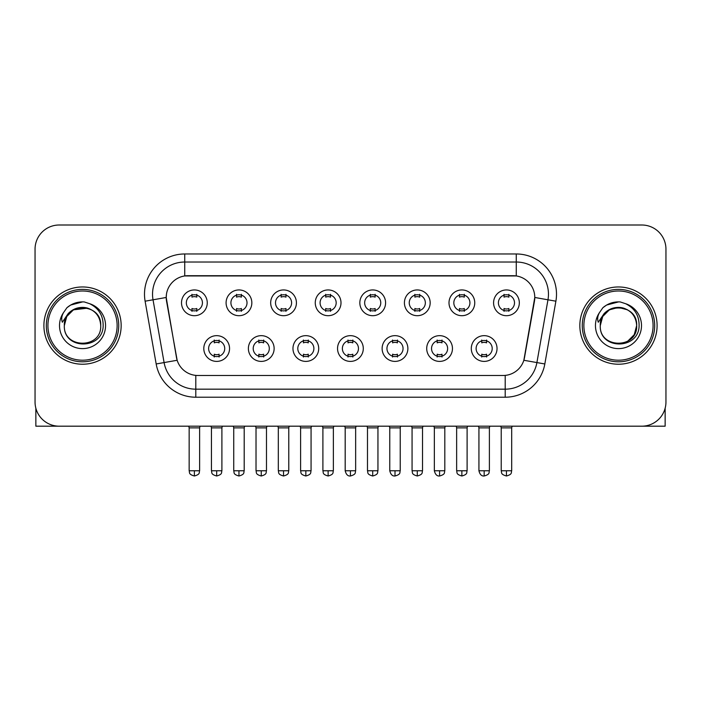 <?xml version="1.0" encoding="UTF-8"?>
<svg xmlns="http://www.w3.org/2000/svg" width="701" height="701" viewBox="0 0 701 701"><rect width="100%" height="100%" fill="white"/><g stroke="black" fill="none" stroke-linecap="round" stroke-linejoin="round"><path stroke-width="1.05" d="M274.135 348.528A12.872 12.872 0 0 1 261.254 361.401A12.872 12.872 0 0 1 248.382 348.528A12.872 12.872 0 0 1 261.254 335.656A12.872 12.872 0 0 1 274.135 348.528M253.21 348.528A8.044 8.044 0 0 0 261.254 356.572A8.044 8.044 0 0 0 269.307 348.528A8.044 8.044 0 0 0 261.254 340.484A8.044 8.044 0 0 0 253.21 348.528M318.71 348.528A12.872 12.872 0 0 1 305.838 361.401A12.872 12.872 0 0 1 292.965 348.528A12.872 12.872 0 0 1 305.838 335.656A12.872 12.872 0 0 1 318.71 348.528M297.794 348.528A8.044 8.044 0 0 0 305.838 356.572A8.044 8.044 0 0 0 313.882 348.528A8.044 8.044 0 0 0 305.838 340.484A8.044 8.044 0 0 0 297.794 348.528M363.293 348.528A12.872 12.872 0 0 1 350.421 361.401A12.872 12.872 0 0 1 337.54 348.528A12.872 12.872 0 0 1 350.421 335.656A12.872 12.872 0 0 1 363.293 348.528M342.368 348.528A8.044 8.044 0 0 0 350.421 356.572A8.044 8.044 0 0 0 358.465 348.528A8.044 8.044 0 0 0 350.421 340.484A8.044 8.044 0 0 0 342.368 348.528M407.877 348.528A12.872 12.872 0 0 1 395.005 361.401A12.872 12.872 0 0 1 382.124 348.528A12.872 12.872 0 0 1 395.005 335.656A12.872 12.872 0 0 1 407.877 348.528M386.952 348.528A8.044 8.044 0 0 0 395.005 356.572A8.044 8.044 0 0 0 403.049 348.528A8.044 8.044 0 0 0 395.005 340.484A8.044 8.044 0 0 0 386.952 348.528M452.46 348.528A12.872 12.872 0 0 1 439.58 361.401A12.872 12.872 0 0 1 426.707 348.528A12.872 12.872 0 0 1 439.58 335.656A12.872 12.872 0 0 1 452.46 348.528M431.536 348.528A8.044 8.044 0 0 0 439.58 356.572A8.044 8.044 0 0 0 447.632 348.528A8.044 8.044 0 0 0 439.58 340.484A8.044 8.044 0 0 0 431.536 348.528M497.035 348.528A12.872 12.872 0 0 1 484.163 361.401A12.872 12.872 0 0 1 471.291 348.528A12.872 12.872 0 0 1 484.163 335.656A12.872 12.872 0 0 1 497.035 348.528M476.119 348.528A8.044 8.044 0 0 0 484.163 356.572A8.044 8.044 0 0 0 492.207 348.528A8.044 8.044 0 0 0 484.163 340.484A8.044 8.044 0 0 0 476.119 348.528M229.551 348.528A12.872 12.872 0 0 1 216.679 361.401A12.872 12.872 0 0 1 203.798 348.528A12.872 12.872 0 0 1 216.679 335.656A12.872 12.872 0 0 1 229.551 348.528M208.626 348.528A8.044 8.044 0 0 0 216.679 356.572A8.044 8.044 0 0 0 224.723 348.528A8.044 8.044 0 0 0 216.679 340.484A8.044 8.044 0 0 0 208.626 348.528M251.843 302.823A12.872 12.872 0 0 1 238.962 315.695A12.872 12.872 0 0 1 226.09 302.823A12.872 12.872 0 0 1 238.962 289.942A12.872 12.872 0 0 1 251.843 302.823M230.918 302.823A8.044 8.044 0 0 0 238.962 310.867A8.044 8.044 0 0 0 247.015 302.823A8.044 8.044 0 0 0 238.962 294.77A8.044 8.044 0 0 0 230.918 302.823M296.427 302.823A12.872 12.872 0 0 1 283.546 315.695A12.872 12.872 0 0 1 270.674 302.823A12.872 12.872 0 0 1 283.546 289.942A12.872 12.872 0 0 1 296.427 302.823M275.502 302.823A8.044 8.044 0 0 0 283.546 310.867A8.044 8.044 0 0 0 291.598 302.823A8.044 8.044 0 0 0 283.546 294.77A8.044 8.044 0 0 0 275.502 302.823M341.001 302.823A12.872 12.872 0 0 1 328.129 315.695A12.872 12.872 0 0 1 315.257 302.823A12.872 12.872 0 0 1 328.129 289.942A12.872 12.872 0 0 1 341.001 302.823M320.085 302.823A8.044 8.044 0 0 0 328.129 310.867A8.044 8.044 0 0 0 336.173 302.823A8.044 8.044 0 0 0 328.129 294.77A8.044 8.044 0 0 0 320.085 302.823M385.585 302.823A12.872 12.872 0 0 1 372.713 315.695A12.872 12.872 0 0 1 359.832 302.823A12.872 12.872 0 0 1 372.713 289.942A12.872 12.872 0 0 1 385.585 302.823M364.66 302.823A8.044 8.044 0 0 0 372.713 310.867A8.044 8.044 0 0 0 380.757 302.823A8.044 8.044 0 0 0 372.713 294.77A8.044 8.044 0 0 0 364.66 302.823M430.169 302.823A12.872 12.872 0 0 1 417.288 315.695A12.872 12.872 0 0 1 404.416 302.823A12.872 12.872 0 0 1 417.288 289.942A12.872 12.872 0 0 1 430.169 302.823M409.244 302.823A8.044 8.044 0 0 0 417.288 310.867A8.044 8.044 0 0 0 425.341 302.823A8.044 8.044 0 0 0 417.288 294.77A8.044 8.044 0 0 0 409.244 302.823M474.752 302.823A12.872 12.872 0 0 1 461.871 315.695A12.872 12.872 0 0 1 448.999 302.823A12.872 12.872 0 0 1 461.871 289.942A12.872 12.872 0 0 1 474.752 302.823M453.827 302.823A8.044 8.044 0 0 0 461.871 310.867A8.044 8.044 0 0 0 469.924 302.823A8.044 8.044 0 0 0 461.871 294.77A8.044 8.044 0 0 0 453.827 302.823M519.327 302.823A12.872 12.872 0 0 1 506.455 315.695A12.872 12.872 0 0 1 493.583 302.823A12.872 12.872 0 0 1 506.455 289.942A12.872 12.872 0 0 1 519.327 302.823M498.411 302.823A8.044 8.044 0 0 0 506.455 310.867A8.044 8.044 0 0 0 514.499 302.823A8.044 8.044 0 0 0 506.455 294.77A8.044 8.044 0 0 0 498.411 302.823M207.259 302.823A12.872 12.872 0 0 1 194.387 315.695A12.872 12.872 0 0 1 181.506 302.823A12.872 12.872 0 0 1 194.387 289.942A12.872 12.872 0 0 1 207.259 302.823M186.335 302.823A8.044 8.044 0 0 0 194.387 310.867A8.044 8.044 0 0 0 202.431 302.823A8.044 8.044 0 0 0 194.387 294.77A8.044 8.044 0 0 0 186.335 302.823M156.174 363.968L145.107 301.193A40.237 40.237 0 0 1 184.731 253.972L516.269 253.972A40.237 40.237 0 0 1 555.893 301.193L544.826 363.968A40.237 40.237 0 0 1 505.202 397.213L195.798 397.213A40.237 40.237 0 0 1 156.174 363.968L177.151 360.27L166.549 301.202A21.731 21.731 0 0 1 187.947 275.703L513.053 275.703A21.731 21.731 0 0 1 534.451 301.202L524.514 357.536A21.731 21.731 0 0 1 503.116 375.491L197.884 375.491A21.731 21.731 0 0 1 176.486 357.536L166.216 297.469L153.028 299.8A32.185 32.185 0 0 1 184.731 262.025L516.269 262.025A32.185 32.185 0 0 1 547.972 299.8L536.905 362.566A32.185 32.185 0 0 1 505.202 389.169L195.798 389.169A32.185 32.185 0 0 1 164.095 362.566L153.028 299.8A32.185 32.185 0 0 1 152.538 294.21M43.9 325.597A38.625 38.625 0 0 0 82.525 364.222A38.625 38.625 0 0 0 121.159 325.597A38.625 38.625 0 0 0 82.525 286.963A38.625 38.625 0 0 0 43.9 325.597A38.625 38.625 0 0 0 82.525 364.222A38.625 38.625 0 0 0 121.159 325.597A38.625 38.625 0 0 0 82.525 286.963A38.625 38.625 0 0 0 43.9 325.597M579.841 325.597A38.625 38.625 0 0 0 618.475 364.222A38.625 38.625 0 0 0 657.1 325.597A38.625 38.625 0 0 0 618.475 286.963A38.625 38.625 0 0 0 579.841 325.597A38.625 38.625 0 0 0 618.475 364.222A38.625 38.625 0 0 0 657.1 325.597A38.625 38.625 0 0 0 618.475 286.963A38.625 38.625 0 0 0 579.841 325.597M184.731 253.972L184.731 275.94L516.269 275.94L516.269 253.972M166.216 297.426L166.461 294.21M503.116 375.491L197.884 375.491M555.893 301.193L534.784 297.469L523.849 360.27L544.826 363.968M524.514 357.536L524.383 358.22M176.617 358.22L176.486 357.536M665.95 249.144A24.141 24.141 0 0 0 641.809 225.003L59.191 225.003A24.141 24.141 0 0 0 35.05 249.144L35.05 402.041A24.141 24.141 0 0 0 59.191 426.182L641.809 426.182A24.141 24.141 0 0 0 665.95 402.041L665.95 249.144L665.95 402.041M35.05 249.144L35.05 402.041M641.809 225.003L59.191 225.003M59.191 426.182L641.809 426.182M191.969 311.34L191.969 308.501A6.178 6.178 0 0 0 196.797 308.501L196.797 311.34M194.387 470.765L189.156 470.765C189.892 472.386 188.034 474.227 194.387 475.997L194.387 470.765L199.619 470.765L199.619 427.873L189.156 427.873L188.735 426.182M199.619 427.873L200.039 426.182M196.797 294.306L196.797 297.136A6.178 6.178 0 0 0 191.969 297.136L191.969 294.306M214.261 357.046L214.261 354.207A6.178 6.178 0 0 0 219.089 354.207L219.089 357.046M216.679 470.765L211.448 470.765C212.184 472.386 210.326 474.227 216.679 475.997L216.679 470.765L221.902 470.765L221.902 427.873L211.448 427.873L211.019 426.182M221.902 427.873L222.331 426.182M219.089 340.011L219.089 342.85A6.178 6.178 0 0 0 214.261 342.85L214.261 340.011M236.552 311.34L236.552 308.501A6.178 6.178 0 0 0 241.381 308.501L241.381 311.34M238.962 470.765L233.731 470.765C234.476 472.386 232.618 474.227 238.962 475.997L238.962 470.765L244.193 470.765L244.193 427.873L233.731 427.873L233.31 426.182M244.193 427.873L244.623 426.182M241.381 294.306L241.381 297.136A6.178 6.178 0 0 0 236.552 297.136L236.552 294.306M281.136 311.34L281.136 308.501A6.178 6.178 0 0 0 285.964 308.501L285.964 311.34M283.546 470.765L278.315 470.765C279.059 472.386 277.202 474.227 283.546 475.997L283.546 470.765L288.777 470.765L288.777 427.873L278.315 427.873L277.894 426.182M288.777 427.873L289.198 426.182M285.964 294.306L285.964 297.136A6.178 6.178 0 0 0 281.136 297.136L281.136 294.306M325.711 311.34L325.711 308.501A6.178 6.178 0 0 0 330.539 308.501L330.539 311.34M328.129 470.765L322.898 470.765C323.634 472.386 321.777 474.227 328.129 475.997L328.129 470.765L333.361 470.765L333.361 427.873L322.898 427.873L322.478 426.182M333.361 427.873L333.781 426.182M330.539 294.306L330.539 297.136A6.178 6.178 0 0 0 325.711 297.136L325.711 294.306M370.294 311.34L370.294 308.501A6.178 6.178 0 0 0 375.123 308.501L375.123 311.34M372.713 470.765L367.482 470.765C368.218 472.386 366.36 474.227 372.713 475.997L372.713 470.765L377.944 470.765L377.944 427.873L367.482 427.873L367.061 426.182M377.944 427.873L378.365 426.182M375.123 294.306L375.123 297.136A6.178 6.178 0 0 0 370.294 297.136L370.294 294.306M258.844 357.046L258.844 354.207A6.178 6.178 0 0 0 263.672 354.207L263.672 357.046M261.254 470.765L256.023 470.765C256.768 472.386 254.91 474.227 261.254 475.997L261.254 470.765L266.485 470.765L266.485 427.873L256.023 427.873L255.602 426.182M266.485 427.873L266.906 426.182M263.672 340.011L263.672 342.85A6.178 6.178 0 0 0 258.844 342.85L258.844 340.011M303.428 357.046L303.428 354.207A6.178 6.178 0 0 0 308.256 354.207L308.256 357.046M305.838 470.765L300.606 470.765C301.342 472.386 299.493 474.227 305.838 475.997L305.838 470.765L311.069 470.765L311.069 427.873L300.606 427.873L300.186 426.182M311.069 427.873L311.489 426.182M308.256 340.011L308.256 342.85A6.178 6.178 0 0 0 303.428 342.85L303.428 340.011M348.003 357.046L348.003 354.207A6.178 6.178 0 0 0 352.831 354.207L352.831 357.046M350.421 470.765L345.19 470.765C346.101 474.498 347.845 476.242 350.421 475.997L350.421 470.765L355.652 470.765L355.652 427.873L345.19 427.873L344.769 426.182M355.652 427.873L356.073 426.182M352.831 340.011L352.831 342.85A6.178 6.178 0 0 0 348.003 342.85L348.003 340.011M35.856 408.227L35.856 426.182L129.203 426.182M665.144 408.227L665.144 426.182L571.797 426.182M118.741 325.597A36.215 36.215 0 0 0 82.525 289.382A36.215 36.215 0 0 0 46.319 325.597A36.215 36.215 0 0 0 82.525 361.804A36.215 36.215 0 0 0 118.741 325.597M117.128 325.597A34.603 34.603 0 0 0 82.525 290.994A34.603 34.603 0 0 0 47.922 325.597A34.603 34.603 0 0 0 82.525 360.2A34.603 34.603 0 0 0 117.128 325.597M65.175 320.129L64.317 325.597C63.318 350.307 103.284 349.852 103.152 325.597C103.222 315.555 98.745 308.265 89.719 303.726L84.278 301.938C77.715 301.553 71.931 303.48 66.928 307.721L63.651 312.427C61.653 315.8 61.215 319.069 62.336 322.241L68.199 313.557C73.658 308.098 80.151 306.293 87.686 308.151A18.191 18.191 0 0 0 65.175 320.129M87.686 308.151C95.809 311.042 100.155 316.852 100.716 325.597C101.838 349.063 63.221 349.063 64.334 325.597C63.221 302.122 101.838 302.122 100.716 325.597C101.838 349.063 63.221 349.063 64.334 325.597C63.221 302.122 101.838 302.122 100.716 325.597C101.838 349.063 63.221 349.063 64.334 325.597C63.221 302.122 101.838 302.122 100.716 325.597C101.838 349.063 63.221 349.063 64.334 325.597C63.221 302.122 101.838 302.122 100.716 325.597C101.838 302.122 63.221 302.122 64.334 325.597C63.221 302.122 101.838 302.122 100.716 325.597C101.838 302.122 63.221 302.122 64.334 325.597L66.77 316.501L73.43 309.842L87.695 308.151L73.43 309.842L66.77 316.501L64.334 325.597C63.221 302.122 101.838 302.122 100.716 325.597C101.838 302.122 63.221 302.122 64.334 325.597M84.392 343.692L83.813 343.735M66.981 307.678L70.67 305.049L82.718 301.868L70.67 305.049L66.981 307.678L70.67 305.049L82.718 301.868L70.67 305.049L66.981 307.678L70.67 305.049L82.718 301.868L70.67 305.049L66.981 307.678L70.67 305.049L82.718 301.868L70.67 305.049L66.981 307.678L70.67 305.049L82.718 301.868L70.67 305.049L66.981 307.678L70.67 305.049L82.718 301.868L70.67 305.049L66.981 307.678L70.67 305.049L82.718 301.868M654.681 325.597A36.215 36.215 0 0 0 618.475 289.382A36.215 36.215 0 0 0 582.259 325.597A36.215 36.215 0 0 0 618.475 361.804A36.215 36.215 0 0 0 654.681 325.597M653.078 325.597A34.603 34.603 0 0 0 618.475 290.994A34.603 34.603 0 0 0 583.872 325.597A34.603 34.603 0 0 0 618.475 360.2A34.603 34.603 0 0 0 653.078 325.597M601.125 320.129L600.258 325.597C599.259 350.307 639.224 349.852 639.093 325.597C639.172 315.555 634.694 308.265 625.66 303.726L620.219 301.938C613.664 301.553 607.881 303.48 602.878 307.721L599.592 312.427C597.594 315.8 597.156 319.069 598.277 322.241L604.139 313.557C609.598 308.098 616.091 306.293 623.627 308.151A18.191 18.191 0 0 0 601.125 320.129L600.284 325.597L602.72 316.501L609.379 309.842L618.475 307.406L627.57 309.842L618.475 307.406L609.379 309.842L602.72 316.501L600.284 325.597L602.72 316.501L609.379 309.842L618.475 307.406L627.57 309.842L618.475 307.406L609.379 309.842L602.72 316.501L600.284 325.597C599.162 302.122 637.779 302.122 636.666 325.597L634.23 334.692L627.57 341.352M627.57 309.842L623.627 308.151C631.75 311.042 636.096 316.852 636.666 325.597C637.779 349.063 599.162 349.063 600.284 325.597C599.162 302.122 637.779 302.122 636.666 325.597C637.779 349.063 599.162 349.063 600.284 325.597C599.162 302.122 637.779 302.122 636.666 325.597C637.779 349.063 599.162 349.063 600.284 325.597C599.162 302.122 637.779 302.122 636.666 325.597C637.779 349.063 599.162 349.063 600.284 325.597L602.72 316.501L609.379 309.842L618.475 307.406L627.57 309.842L618.475 307.406L609.379 309.842L602.72 316.501L600.284 325.597L602.72 316.501L609.379 309.842M620.332 343.692L619.763 343.735M602.921 307.678L606.61 305.049L618.659 301.868L606.61 305.049L602.921 307.678L606.61 305.049L618.659 301.868L606.61 305.049L602.921 307.678L606.61 305.049L618.659 301.868L606.61 305.049L602.921 307.678L606.61 305.049L618.659 301.868L606.61 305.049L602.921 307.678L606.61 305.049L618.659 301.868L606.61 305.049L602.921 307.678L606.61 305.049L618.659 301.868L606.61 305.049L602.921 307.678L606.61 305.049L618.659 301.868M414.878 311.34L414.878 308.501A6.178 6.178 0 0 0 419.706 308.501L419.706 311.34M417.288 470.765L412.065 470.765C412.801 472.386 410.944 474.227 417.288 475.997L417.288 470.765L422.519 470.765L422.519 427.873L412.065 427.873L411.636 426.182M422.519 427.873L422.948 426.182M419.706 294.306L419.706 297.136A6.178 6.178 0 0 0 414.878 297.136L414.878 294.306M459.462 311.34L459.462 308.501A6.178 6.178 0 0 0 464.29 308.501L464.29 311.34M461.871 470.765L456.64 470.765C457.385 472.386 455.527 474.227 461.871 475.997L461.871 470.765L467.103 470.765L467.103 427.873L456.64 427.873L456.22 426.182M467.103 427.873L467.523 426.182M464.29 294.306L464.29 297.136A6.178 6.178 0 0 0 459.462 297.136L459.462 294.306M504.037 311.34L504.037 308.501A6.178 6.178 0 0 0 508.865 308.501L508.865 311.34M506.455 470.765L501.224 470.765C501.96 472.386 500.102 474.227 506.455 475.997L506.455 470.765L511.686 470.765L511.686 427.873L501.224 427.873L500.803 426.182M511.686 427.873L512.107 426.182M508.865 294.306L508.865 297.136A6.178 6.178 0 0 0 504.037 297.136L504.037 294.306M392.586 357.046L392.586 354.207A6.178 6.178 0 0 0 397.414 354.207L397.414 357.046M395.005 470.765L389.774 470.765C390.685 474.498 392.429 476.242 395.005 475.997L395.005 470.765L400.236 470.765L400.236 427.873L389.774 427.873L389.344 426.182M400.236 427.873L400.657 426.182M397.414 340.011L397.414 342.85A6.178 6.178 0 0 0 392.586 342.85L392.586 340.011M437.17 357.046L437.17 354.207A6.178 6.178 0 0 0 441.998 354.207L441.998 357.046M439.58 470.765L434.348 470.765C435.268 474.498 437.012 476.242 439.58 475.997L439.58 470.765L444.811 470.765L444.811 427.873L434.348 427.873L433.928 426.182M444.811 427.873L445.231 426.182M441.998 340.011L441.998 342.85A6.178 6.178 0 0 0 437.17 342.85L437.17 340.011M481.753 357.046L481.753 354.207A6.178 6.178 0 0 0 486.582 354.207L486.582 357.046M484.163 470.765L478.932 470.765C479.843 474.498 481.587 476.242 484.163 475.997L484.163 470.765L489.394 470.765L489.394 427.873L478.932 427.873L478.511 426.182M489.394 427.873L489.815 426.182M486.582 340.011L486.582 342.85A6.178 6.178 0 0 0 481.753 342.85L481.753 340.011M505.202 375.385L505.202 397.213M195.798 397.213L195.798 375.385M145.107 301.193L153.028 299.8M63.651 312.427A23.019 23.019 0 0 0 82.525 348.616A23.019 23.019 0 0 0 89.719 303.726M599.592 312.427A23.019 23.019 0 0 0 618.475 348.616A23.019 23.019 0 0 0 625.66 303.726M189.156 470.765L189.156 427.873M199.619 470.765C198.874 472.386 200.731 474.227 194.387 475.997M211.448 470.765L211.448 427.873M221.902 470.765C221.166 472.386 223.023 474.227 216.679 475.997M233.731 470.765L233.731 427.873M244.193 470.765C243.457 472.386 245.315 474.227 238.962 475.997M278.315 470.765L278.315 427.873M288.777 470.765C288.041 472.386 289.899 474.227 283.546 475.997M322.898 470.765L322.898 427.873M333.361 470.765C332.625 472.386 334.473 474.227 328.129 475.997M367.482 470.765L367.482 427.873M377.944 470.765C377.199 472.386 379.057 474.227 372.713 475.997M256.023 470.765L256.023 427.873M266.485 470.765C265.749 472.386 267.607 474.227 261.254 475.997M300.606 470.765L300.606 427.873M311.069 470.765C310.333 472.386 312.19 474.227 305.838 475.997M345.19 470.765L345.19 427.873M355.652 470.765C354.908 472.386 356.765 474.227 350.421 475.997M412.065 470.765L412.065 427.873M422.519 470.765C421.783 472.386 423.641 474.227 417.288 475.997M456.64 470.765L456.64 427.873M467.103 470.765C466.367 472.386 468.224 474.227 461.871 475.997M501.224 470.765L501.224 427.873M511.686 470.765C510.95 472.386 512.799 474.227 506.455 475.997M389.774 470.765L389.774 427.873M400.236 470.765C399.491 472.386 401.349 474.227 395.005 475.997M434.348 470.765L434.348 427.873M444.811 470.765C444.075 472.386 445.932 474.227 439.58 475.997M478.932 470.765L478.932 427.873M489.394 470.765C488.658 472.386 490.516 474.227 484.163 475.997"/></g></svg>
